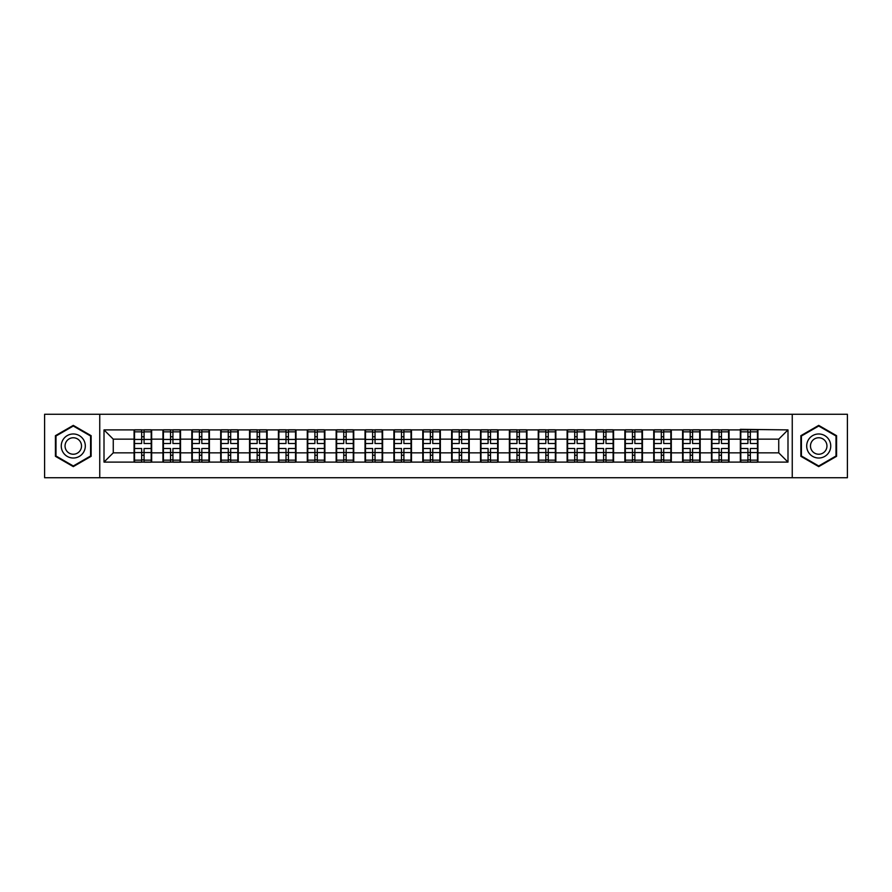 <?xml version="1.0" encoding="UTF-8"?>
<svg xmlns="http://www.w3.org/2000/svg" width="892" height="892" viewBox="0 0 892 892"><rect width="100%" height="100%" fill="white"/><g stroke="black" fill="none" stroke-linecap="round" stroke-linejoin="round"><path stroke-width="1.34" d="M792.252 477.733L847.4 477.733L847.4 414.267L792.252 414.267L792.252 477.733L99.748 477.733L99.748 414.267L44.6 414.267L44.6 477.733L99.748 477.733M792.252 414.267L99.748 414.267M778.738 452.846L778.738 439.154L757.921 439.154L757.921 452.846L778.738 452.846L787.993 462.101L787.993 429.899L740.338 429.342L740.338 439.154L729.054 439.154L729.054 452.846L740.338 452.846L740.338 439.154M787.993 462.101L104.007 462.101L104.007 429.899L134.079 429.899L134.079 439.154L113.262 439.154L113.262 452.846L134.079 452.846L134.079 439.154M740.338 429.899L134.079 429.899M740.338 452.846L740.338 462.101M729.054 452.846L729.054 462.101M729.054 429.899L729.054 439.154M700.187 452.846L711.47 452.846L711.47 439.154L700.187 439.154L700.187 462.101M711.47 452.846L711.47 462.101M711.47 429.899L711.47 439.154M700.187 429.899L700.187 439.154M671.308 452.846L682.603 452.846L682.603 439.154L671.308 439.154L671.308 462.101M682.603 452.846L682.603 462.101M682.603 429.899L682.603 439.154M671.308 429.899L671.308 439.154M642.441 452.846L653.736 452.846L653.736 439.154L642.441 439.154L642.441 462.101M653.736 452.846L653.736 462.101M653.736 429.899L653.736 439.154M642.441 429.899L642.441 439.154M613.573 452.846L624.857 452.846L624.857 439.154L613.573 439.154L613.573 462.101M624.857 452.846L624.857 462.101M624.857 429.899L624.857 439.154M613.573 429.899L613.573 439.154M584.706 452.846L595.99 452.846L595.99 439.154L584.706 439.154L584.706 462.101M595.99 452.846L595.99 462.101M595.99 429.899L595.99 439.154M584.706 429.899L584.706 439.154M555.839 452.846L567.122 452.846L567.122 439.154L555.839 439.154L555.839 462.101M567.122 452.846L567.122 462.101M567.122 429.899L567.122 439.154M555.839 429.899L555.839 439.154M526.96 452.846L538.255 452.846L538.255 439.154L526.96 439.154L526.96 462.101M538.255 452.846L538.255 462.101M538.255 429.899L538.255 439.154M526.96 429.899L526.96 439.154M498.093 452.846L509.388 452.846L509.388 439.154L498.093 439.154L498.093 462.101M509.388 452.846L509.388 462.101M509.388 429.899L509.388 439.154M498.093 429.899L498.093 439.154M469.225 452.846L480.509 452.846L480.509 439.154L469.225 439.154L469.225 462.101M480.509 452.846L480.509 462.101M480.509 429.899L480.509 439.154M469.225 429.899L469.225 439.154M440.358 452.846L451.642 452.846L451.642 439.154L440.358 439.154L440.358 462.101M451.642 452.846L451.642 462.101M451.642 429.899L451.642 439.154M440.358 429.899L440.358 439.154M411.491 452.846L422.775 452.846L422.775 439.154L411.491 439.154L411.491 462.101M422.775 452.846L422.775 462.101M422.775 429.899L422.775 439.154M411.491 429.899L411.491 439.154M382.612 452.846L393.907 452.846L393.907 439.154L382.612 439.154L382.612 462.101M393.907 452.846L393.907 462.101M393.907 429.899L393.907 439.154M382.612 429.899L382.612 439.154M353.745 452.846L365.04 452.846L365.04 439.154L353.745 439.154L353.745 462.101M365.04 452.846L365.04 462.101M365.04 429.899L365.04 439.154M353.745 429.899L353.745 439.154M324.878 452.846L336.161 452.846L336.161 439.154L324.878 439.154L324.878 462.101M336.161 452.846L336.161 462.101M336.161 429.899L336.161 439.154M324.878 429.899L324.878 439.154M296.01 452.846L307.294 452.846L307.294 439.154L296.01 439.154L296.01 462.101M307.294 452.846L307.294 462.101M307.294 429.899L307.294 439.154M296.01 429.899L296.01 439.154M267.143 452.846L278.427 452.846L278.427 439.154L267.143 439.154L267.143 462.101M278.427 452.846L278.427 462.101M278.427 429.899L278.427 439.154M267.143 429.899L267.143 439.154M238.264 452.846L249.559 452.846L249.559 439.154L238.264 439.154L238.264 462.101M249.559 452.846L249.559 462.101M249.559 429.899L249.559 439.154M238.264 429.899L238.264 439.154M209.397 452.846L220.692 452.846L220.692 439.154L209.397 439.154L209.397 462.101M220.692 452.846L220.692 462.101M220.692 429.899L220.692 439.154M209.397 429.899L209.397 439.154M180.53 452.846L191.813 452.846L191.813 439.154L180.53 439.154L180.53 462.101M191.813 452.846L191.813 462.101M191.813 429.899L191.813 439.154M180.53 429.899L180.53 439.154M151.662 452.846L162.946 452.846L162.946 439.154L151.662 439.154L151.662 462.101M162.946 452.846L162.946 462.101M162.946 429.899L162.946 439.154M151.662 429.899L151.662 439.154M134.079 452.846L134.079 462.101M113.262 452.846L104.007 462.101M104.007 429.899L113.262 439.154M757.921 452.846L757.921 462.101M757.921 429.899L757.921 439.154M787.993 429.899L778.738 439.154M73.289 425.384L55.427 435.686L55.427 456.314L73.289 466.616L91.14 456.314L91.14 435.686L73.289 425.384M800.86 456.314L818.711 466.616L836.573 456.314L836.573 435.686L818.711 425.384L800.86 435.686L800.86 456.314M151.194 448.498L151.194 462.19L144.069 462.19L144.069 448.498L151.194 448.498L151.194 429.81L144.069 429.81L144.069 431.839L151.194 431.839M134.536 439.444L141.661 439.444L141.661 429.81L134.536 429.81L134.536 448.498L141.661 448.498L141.661 462.19L134.536 462.19L134.536 460.16L141.661 460.16M141.661 436.757L144.069 436.757M144.069 432.118L141.661 432.118M141.661 439.455L144.069 439.455M141.661 439.444L141.661 443.502L134.536 443.502M134.536 431.839L141.661 431.839M141.661 452.545L144.069 452.545M141.661 459.882L144.069 459.882M141.661 455.243L144.069 455.243M134.536 448.498L134.536 460.16M144.069 460.16L151.194 460.16M144.069 431.839L144.069 443.502L151.194 443.502M180.061 448.498L180.061 462.19L172.936 462.19L172.936 448.498L180.061 448.498L180.061 429.81L172.936 429.81L172.936 431.839L180.061 431.839M163.414 439.444L170.539 439.444L170.539 429.81L163.414 429.81L163.414 448.498L170.539 448.498L170.539 462.19L163.414 462.19L163.414 460.16L170.539 460.16M170.539 436.757L172.936 436.757M172.936 432.118L170.539 432.118M170.539 439.455L172.936 439.455M170.539 439.444L170.539 443.502L163.414 443.502M163.414 431.839L170.539 431.839M170.539 452.545L172.936 452.545M170.539 459.882L172.936 459.882M170.539 455.243L172.936 455.243M163.414 448.498L163.414 460.16M172.936 460.16L180.061 460.16M172.936 431.839L172.936 443.502L180.061 443.502M208.94 448.498L208.94 462.19L201.815 462.19L201.815 448.498L208.94 448.498L208.94 429.81L201.815 429.81L201.815 431.839L208.94 431.839M192.282 439.444L199.407 439.444L199.407 429.81L192.282 429.81L192.282 448.498L199.407 448.498L199.407 462.19L192.282 462.19L192.282 460.16L199.407 460.16M199.407 436.757L201.815 436.757M201.815 432.118L199.407 432.118M199.407 439.455L201.815 439.455M199.407 439.444L199.407 443.502L192.282 443.502M192.282 431.839L199.407 431.839M199.407 452.545L201.815 452.545M199.407 459.882L201.815 459.882M199.407 455.243L201.815 455.243M192.282 448.498L192.282 460.16M201.815 460.16L208.94 460.16M201.815 431.839L201.815 443.502L208.94 443.502M237.807 448.498L237.807 462.19L230.682 462.19L230.682 448.498L237.807 448.498L237.807 429.81L230.682 429.81L230.682 431.839L237.807 431.839M221.149 439.444L228.274 439.444L228.274 429.81L221.149 429.81L221.149 448.498L228.274 448.498L228.274 462.19L221.149 462.19L221.149 460.16L228.274 460.16M228.274 436.757L230.682 436.757M230.682 432.118L228.274 432.118M228.274 439.455L230.682 439.455M228.274 439.444L228.274 443.502L221.149 443.502M221.149 431.839L228.274 431.839M228.274 452.545L230.682 452.545M228.274 459.882L230.682 459.882M228.274 455.243L230.682 455.243M221.149 448.498L221.149 460.16M230.682 460.16L237.807 460.16M230.682 431.839L230.682 443.502L237.807 443.502M266.675 448.498L266.675 462.19L259.55 462.19L259.55 448.498L266.675 448.498L266.675 429.81L259.55 429.81L259.55 431.839L266.675 431.839M250.016 439.444L257.141 439.444L257.141 429.81L250.016 429.81L250.016 448.498L257.141 448.498L257.141 462.19L250.016 462.19L250.016 460.16L257.141 460.16M257.141 436.757L259.55 436.757M259.55 432.118L257.141 432.118M257.141 439.455L259.55 439.455M257.141 439.444L257.141 443.502L250.016 443.502M250.016 431.839L257.141 431.839M257.141 452.545L259.55 452.545M257.141 459.882L259.55 459.882M257.141 455.243L259.55 455.243M250.016 448.498L250.016 460.16M259.55 460.16L266.675 460.16M259.55 431.839L259.55 443.502L266.675 443.502M295.542 448.498L295.542 462.19L288.417 462.19L288.417 448.498L295.542 448.498L295.542 429.81L288.417 429.81L288.417 431.839L295.542 431.839M278.884 439.444L286.009 439.444L286.009 429.81L278.884 429.81L278.884 448.498L286.009 448.498L286.009 462.19L278.884 462.19L278.884 460.16L286.009 460.16M286.009 436.757L288.417 436.757M288.417 432.118L286.009 432.118M286.009 439.455L288.417 439.455M286.009 439.444L286.009 443.502L278.884 443.502M278.884 431.839L286.009 431.839M286.009 452.545L288.417 452.545M286.009 459.882L288.417 459.882M286.009 455.243L288.417 455.243M278.884 448.498L278.884 460.16M288.417 460.16L295.542 460.16M288.417 431.839L288.417 443.502L295.542 443.502M83.703 439.99A12.031 12.031 0 0 0 67.268 435.586A12.031 12.031 0 0 0 62.864 452.01A12.031 12.031 0 0 0 79.299 456.414A12.031 12.031 0 0 0 83.703 439.99M80.414 441.886A8.24 8.24 0 0 0 69.163 438.864A8.24 8.24 0 0 0 66.153 450.114A8.24 8.24 0 0 0 77.403 453.136A8.24 8.24 0 0 0 80.414 441.886M73.289 465.981L55.984 455.99L55.984 436.01L73.289 426.019L90.583 436.01L90.583 455.99L73.289 465.981M829.136 439.99A12.031 12.031 0 0 0 812.701 435.586A12.031 12.031 0 0 0 808.297 452.01A12.031 12.031 0 0 0 824.732 456.414A12.031 12.031 0 0 0 829.136 439.99M825.847 441.886A8.24 8.24 0 0 0 814.597 438.864A8.24 8.24 0 0 0 811.586 450.114A8.24 8.24 0 0 0 822.837 453.136A8.24 8.24 0 0 0 825.847 441.886M818.711 465.981L801.417 455.99L801.417 436.01L818.711 426.019L836.016 436.01L836.016 455.99L818.711 465.981M324.409 448.498L324.409 462.19L317.284 462.19L317.284 448.498L324.409 448.498L324.409 429.81L317.284 429.81L317.284 431.839L324.409 431.839M307.762 439.444L314.887 439.444L314.887 429.81L307.762 429.81L307.762 448.498L314.887 448.498L314.887 462.19L307.762 462.19L307.762 460.16L314.887 460.16M314.887 436.757L317.284 436.757M317.284 432.118L314.887 432.118M314.887 439.455L317.284 439.455M314.887 439.444L314.887 443.502L307.762 443.502M307.762 431.839L314.887 431.839M314.887 452.545L317.284 452.545M314.887 459.882L317.284 459.882M314.887 455.243L317.284 455.243M307.762 448.498L307.762 460.16M317.284 460.16L324.409 460.16M317.284 431.839L317.284 443.502L324.409 443.502M353.288 448.498L353.288 462.19L346.163 462.19L346.163 448.498L353.288 448.498L353.288 429.81L346.163 429.81L346.163 431.839L353.288 431.839M336.63 439.444L343.755 439.444L343.755 429.81L336.63 429.81L336.63 448.498L343.755 448.498L343.755 462.19L336.63 462.19L336.63 460.16L343.755 460.16M343.755 436.757L346.163 436.757M346.163 432.118L343.755 432.118M343.755 439.455L346.163 439.455M343.755 439.444L343.755 443.502L336.63 443.502M336.63 431.839L343.755 431.839M343.755 452.545L346.163 452.545M343.755 459.882L346.163 459.882M343.755 455.243L346.163 455.243M336.63 448.498L336.63 460.16M346.163 460.16L353.288 460.16M346.163 431.839L346.163 443.502L353.288 443.502M382.155 448.498L382.155 462.19L375.03 462.19L375.03 448.498L382.155 448.498L382.155 429.81L375.03 429.81L375.03 431.839L382.155 431.839M365.497 439.444L372.622 439.444L372.622 429.81L365.497 429.81L365.497 448.498L372.622 448.498L372.622 462.19L365.497 462.19L365.497 460.16L372.622 460.16M372.622 436.757L375.03 436.757M375.03 432.118L372.622 432.118M372.622 439.455L375.03 439.455M372.622 439.444L372.622 443.502L365.497 443.502M365.497 431.839L372.622 431.839M372.622 452.545L375.03 452.545M372.622 459.882L375.03 459.882M372.622 455.243L375.03 455.243M365.497 448.498L365.497 460.16M375.03 460.16L382.155 460.16M375.03 431.839L375.03 443.502L382.155 443.502M411.022 448.498L411.022 462.19L403.898 462.19L403.898 448.498L411.022 448.498L411.022 429.81L403.898 429.81L403.898 431.839L411.022 431.839M394.364 439.444L401.489 439.444L401.489 429.81L394.364 429.81L394.364 448.498L401.489 448.498L401.489 462.19L394.364 462.19L394.364 460.16L401.489 460.16M401.489 436.757L403.898 436.757M403.898 432.118L401.489 432.118M401.489 439.455L403.898 439.455M401.489 439.444L401.489 443.502L394.364 443.502M394.364 431.839L401.489 431.839M401.489 452.545L403.898 452.545M401.489 459.882L403.898 459.882M401.489 455.243L403.898 455.243M394.364 448.498L394.364 460.16M403.898 460.16L411.022 460.16M403.898 431.839L403.898 443.502L411.022 443.502M439.89 448.498L439.89 462.19L432.765 462.19L432.765 448.498L439.89 448.498L439.89 429.81L432.765 429.81L432.765 431.839L439.89 431.839M423.243 439.444L430.368 439.444L430.368 429.81L423.243 429.81L423.243 448.498L430.368 448.498L430.368 462.19L423.243 462.19L423.243 460.16L430.368 460.16M430.368 436.757L432.765 436.757M432.765 432.118L430.368 432.118M430.368 439.455L432.765 439.455M430.368 439.444L430.368 443.502L423.243 443.502M423.243 431.839L430.368 431.839M430.368 452.545L432.765 452.545M430.368 459.882L432.765 459.882M430.368 455.243L432.765 455.243M423.243 448.498L423.243 460.16M432.765 460.16L439.89 460.16M432.765 431.839L432.765 443.502L439.89 443.502M468.757 448.498L468.757 462.19L461.632 462.19L461.632 448.498L468.757 448.498L468.757 429.81L461.632 429.81L461.632 431.839L468.757 431.839M452.11 439.444L459.235 439.444L459.235 429.81L452.11 429.81L452.11 448.498L459.235 448.498L459.235 462.19L452.11 462.19L452.11 460.16L459.235 460.16M459.235 436.757L461.632 436.757M461.632 432.118L459.235 432.118M459.235 439.455L461.632 439.455M459.235 439.444L459.235 443.502L452.11 443.502M452.11 431.839L459.235 431.839M459.235 452.545L461.632 452.545M459.235 459.882L461.632 459.882M459.235 455.243L461.632 455.243M452.11 448.498L452.11 460.16M461.632 460.16L468.757 460.16M461.632 431.839L461.632 443.502L468.757 443.502M497.636 448.498L497.636 462.19L490.511 462.19L490.511 448.498L497.636 448.498L497.636 429.81L490.511 429.81L490.511 431.839L497.636 431.839M480.978 439.444L488.102 439.444L488.102 429.81L480.978 429.81L480.978 448.498L488.102 448.498L488.102 462.19L480.978 462.19L480.978 460.16L488.102 460.16M488.102 436.757L490.511 436.757M490.511 432.118L488.102 432.118M488.102 439.455L490.511 439.455M488.102 439.444L488.102 443.502L480.978 443.502M480.978 431.839L488.102 431.839M488.102 452.545L490.511 452.545M488.102 459.882L490.511 459.882M488.102 455.243L490.511 455.243M480.978 448.498L480.978 460.16M490.511 460.16L497.636 460.16M490.511 431.839L490.511 443.502L497.636 443.502M526.503 448.498L526.503 462.19L519.378 462.19L519.378 448.498L526.503 448.498L526.503 429.81L519.378 429.81L519.378 431.839L526.503 431.839M509.845 439.444L516.97 439.444L516.97 429.81L509.845 429.81L509.845 448.498L516.97 448.498L516.97 462.19L509.845 462.19L509.845 460.16L516.97 460.16M516.97 436.757L519.378 436.757M519.378 432.118L516.97 432.118M516.97 439.455L519.378 439.455M516.97 439.444L516.97 443.502L509.845 443.502M509.845 431.839L516.97 431.839M516.97 452.545L519.378 452.545M516.97 459.882L519.378 459.882M516.97 455.243L519.378 455.243M509.845 448.498L509.845 460.16M519.378 460.16L526.503 460.16M519.378 431.839L519.378 443.502L526.503 443.502M555.37 448.498L555.37 462.19L548.245 462.19L548.245 448.498L555.37 448.498L555.37 429.81L548.245 429.81L548.245 431.839L555.37 431.839M538.712 439.444L545.837 439.444L545.837 429.81L538.712 429.81L538.712 448.498L545.837 448.498L545.837 462.19L538.712 462.19L538.712 460.16L545.837 460.16M545.837 436.757L548.245 436.757M548.245 432.118L545.837 432.118M545.837 439.455L548.245 439.455M545.837 439.444L545.837 443.502L538.712 443.502M538.712 431.839L545.837 431.839M545.837 452.545L548.245 452.545M545.837 459.882L548.245 459.882M545.837 455.243L548.245 455.243M538.712 448.498L538.712 460.16M548.245 460.16L555.37 460.16M548.245 431.839L548.245 443.502L555.37 443.502M584.238 448.498L584.238 462.19L577.113 462.19L577.113 448.498L584.238 448.498L584.238 429.81L577.113 429.81L577.113 431.839L584.238 431.839M567.591 439.444L574.716 439.444L574.716 429.81L567.591 429.81L567.591 448.498L574.716 448.498L574.716 462.19L567.591 462.19L567.591 460.16L574.716 460.16M574.716 436.757L577.113 436.757M577.113 432.118L574.716 432.118M574.716 439.455L577.113 439.455M574.716 439.444L574.716 443.502L567.591 443.502M567.591 431.839L574.716 431.839M574.716 452.545L577.113 452.545M574.716 459.882L577.113 459.882M574.716 455.243L577.113 455.243M567.591 448.498L567.591 460.16M577.113 460.16L584.238 460.16M577.113 431.839L577.113 443.502L584.238 443.502M613.116 448.498L613.116 462.19L605.991 462.19L605.991 448.498L613.116 448.498L613.116 429.81L605.991 429.81L605.991 431.839L613.116 431.839M596.458 439.444L603.583 439.444L603.583 429.81L596.458 429.81L596.458 448.498L603.583 448.498L603.583 462.19L596.458 462.19L596.458 460.16L603.583 460.16M603.583 436.757L605.991 436.757M605.991 432.118L603.583 432.118M603.583 439.455L605.991 439.455M603.583 439.444L603.583 443.502L596.458 443.502M596.458 431.839L603.583 431.839M603.583 452.545L605.991 452.545M603.583 459.882L605.991 459.882M603.583 455.243L605.991 455.243M596.458 448.498L596.458 460.16M605.991 460.16L613.116 460.16M605.991 431.839L605.991 443.502L613.116 443.502M641.984 448.498L641.984 462.19L634.859 462.19L634.859 448.498L641.984 448.498L641.984 429.81L634.859 429.81L634.859 431.839L641.984 431.839M625.325 439.444L632.45 439.444L632.45 429.81L625.325 429.81L625.325 448.498L632.45 448.498L632.45 462.19L625.325 462.19L625.325 460.16L632.45 460.16M632.45 436.757L634.859 436.757M634.859 432.118L632.45 432.118M632.45 439.455L634.859 439.455M632.45 439.444L632.45 443.502L625.325 443.502M625.325 431.839L632.45 431.839M632.45 452.545L634.859 452.545M632.45 459.882L634.859 459.882M632.45 455.243L634.859 455.243M625.325 448.498L625.325 460.16M634.859 460.16L641.984 460.16M634.859 431.839L634.859 443.502L641.984 443.502M670.851 448.498L670.851 462.19L663.726 462.19L663.726 448.498L670.851 448.498L670.851 429.81L663.726 429.81L663.726 431.839L670.851 431.839M654.193 439.444L661.318 439.444L661.318 429.81L654.193 429.81L654.193 448.498L661.318 448.498L661.318 462.19L654.193 462.19L654.193 460.16L661.318 460.16M661.318 436.757L663.726 436.757M663.726 432.118L661.318 432.118M661.318 439.455L663.726 439.455M661.318 439.444L661.318 443.502L654.193 443.502M654.193 431.839L661.318 431.839M661.318 452.545L663.726 452.545M661.318 459.882L663.726 459.882M661.318 455.243L663.726 455.243M654.193 448.498L654.193 460.16M663.726 460.16L670.851 460.16M663.726 431.839L663.726 443.502L670.851 443.502M699.718 448.498L699.718 462.19L692.593 462.19L692.593 448.498L699.718 448.498L699.718 429.81L692.593 429.81L692.593 431.839L699.718 431.839M683.06 439.444L690.185 439.444L690.185 429.81L683.06 429.81L683.06 448.498L690.185 448.498L690.185 462.19L683.06 462.19L683.06 460.16L690.185 460.16M690.185 436.757L692.593 436.757M692.593 432.118L690.185 432.118M690.185 439.455L692.593 439.455M690.185 439.444L690.185 443.502L683.06 443.502M683.06 431.839L690.185 431.839M690.185 452.545L692.593 452.545M690.185 459.882L692.593 459.882M690.185 455.243L692.593 455.243M683.06 448.498L683.06 460.16M692.593 460.16L699.718 460.16M692.593 431.839L692.593 443.502L699.718 443.502M728.586 448.498L728.586 462.19L721.461 462.19L721.461 448.498L728.586 448.498L728.586 429.81L721.461 429.81L721.461 431.839L728.586 431.839M711.939 439.444L719.063 439.444L719.063 429.81L711.939 429.81L711.939 448.498L719.063 448.498L719.063 462.19L711.939 462.19L711.939 460.16L719.063 460.16M719.063 436.757L721.461 436.757M721.461 432.118L719.063 432.118M719.063 439.455L721.461 439.455M719.063 439.444L719.063 443.502L711.939 443.502M711.939 431.839L719.063 431.839M719.063 452.545L721.461 452.545M719.063 459.882L721.461 459.882M719.063 455.243L721.461 455.243M711.939 448.498L711.939 460.16M721.461 460.16L728.586 460.16M721.461 431.839L721.461 443.502L728.586 443.502M757.464 448.498L757.464 462.19L750.339 462.19L750.339 448.498L757.464 448.498L757.464 429.81L750.339 429.81L750.339 431.839L757.464 431.839M740.806 439.444L747.931 439.444L747.931 429.81L740.806 429.81L740.806 448.498L747.931 448.498L747.931 462.19L740.806 462.19L740.806 460.16L747.931 460.16M747.931 436.757L750.339 436.757M750.339 432.118L747.931 432.118M747.931 439.455L750.339 439.455M747.931 439.444L747.931 443.502L740.806 443.502M740.806 431.839L747.931 431.839M747.931 452.545L750.339 452.545M747.931 459.882L750.339 459.882M747.931 455.243L750.339 455.243M740.806 448.498L740.806 460.16M750.339 460.16L757.464 460.16M750.339 431.839L750.339 443.502L757.464 443.502M134.536 452.556L141.661 452.556M144.069 452.556L151.194 452.556M144.069 439.444L151.194 439.444M163.414 452.556L170.539 452.556M172.936 452.556L180.061 452.556M172.936 439.444L180.061 439.444M192.282 452.556L199.407 452.556M201.815 452.556L208.94 452.556M201.815 439.444L208.94 439.444M221.149 452.556L228.274 452.556M230.682 452.556L237.807 452.556M230.682 439.444L237.807 439.444M250.016 452.556L257.141 452.556M259.55 452.556L266.675 452.556M259.55 439.444L266.675 439.444M278.884 452.556L286.009 452.556M288.417 452.556L295.542 452.556M288.417 439.444L295.542 439.444M307.762 452.556L314.887 452.556M317.284 452.556L324.409 452.556M317.284 439.444L324.409 439.444M336.63 452.556L343.755 452.556M346.163 452.556L353.288 452.556M346.163 439.444L353.288 439.444M365.497 452.556L372.622 452.556M375.03 452.556L382.155 452.556M375.03 439.444L382.155 439.444M394.364 452.556L401.489 452.556M403.898 452.556L411.022 452.556M403.898 439.444L411.022 439.444M423.243 452.556L430.368 452.556M432.765 452.556L439.89 452.556M432.765 439.444L439.89 439.444M452.11 452.556L459.235 452.556M461.632 452.556L468.757 452.556M461.632 439.444L468.757 439.444M480.978 452.556L488.102 452.556M490.511 452.556L497.636 452.556M490.511 439.444L497.636 439.444M509.845 452.556L516.97 452.556M519.378 452.556L526.503 452.556M519.378 439.444L526.503 439.444M538.712 452.556L545.837 452.556M548.245 452.556L555.37 452.556M548.245 439.444L555.37 439.444M567.591 452.556L574.716 452.556M577.113 452.556L584.238 452.556M577.113 439.444L584.238 439.444M596.458 452.556L603.583 452.556M605.991 452.556L613.116 452.556M605.991 439.444L613.116 439.444M625.325 452.556L632.45 452.556M634.859 452.556L641.984 452.556M634.859 439.444L641.984 439.444M654.193 452.556L661.318 452.556M663.726 452.556L670.851 452.556M663.726 439.444L670.851 439.444M683.06 452.556L690.185 452.556M692.593 452.556L699.718 452.556M692.593 439.444L699.718 439.444M711.939 452.556L719.063 452.556M721.461 452.556L728.586 452.556M721.461 439.444L728.586 439.444M740.806 452.556L747.931 452.556M750.339 452.556L757.464 452.556M750.339 439.444L757.464 439.444"/></g></svg>
